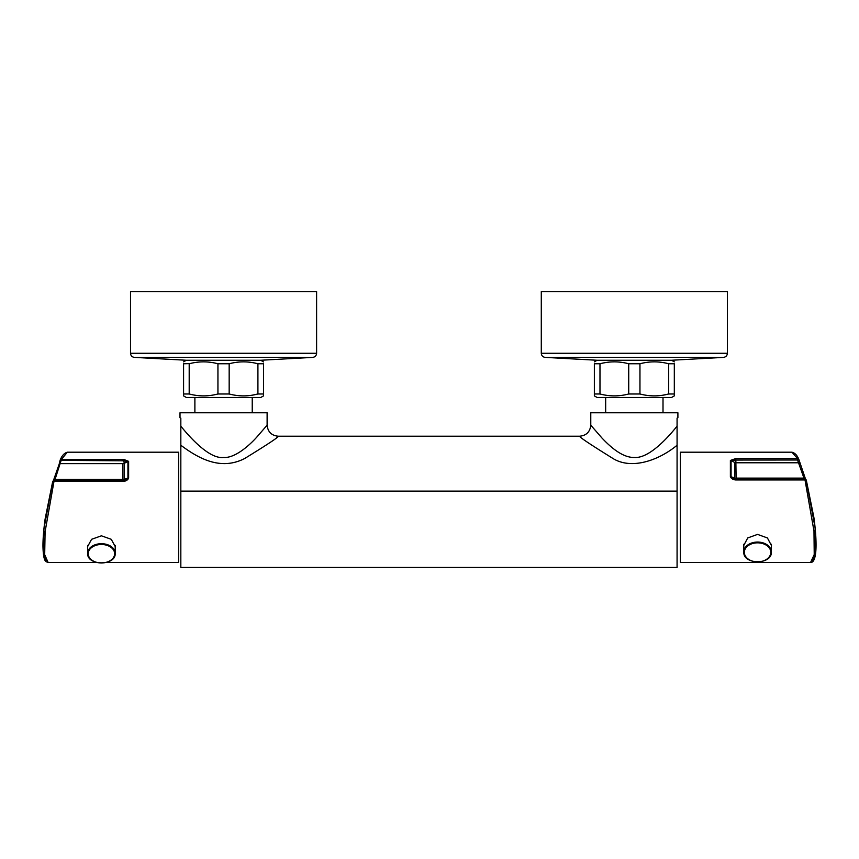 <?xml version="1.0" encoding="UTF-8"?>
<svg xmlns="http://www.w3.org/2000/svg" width="859" height="859" viewBox="0 0 859 859"><rect width="100%" height="100%" fill="white"/><g stroke="black" fill="none" stroke-linecap="round" stroke-linejoin="round"><path stroke-width="1.29" d="M180.83 418.14L180.83 426.193C185.394 431.701 207.738 459.458 223.555 457.46C234.872 458.33 249.228 445.563 256.798 437.102L267.117 425.184L267.117 412.782L180.003 412.782L180.003 417.742M677.901 417.742L677.901 412.782L590.777 412.782L590.777 425.184L602.052 438.111C611.297 447.883 622.925 457.75 634.339 457.46C651.777 458.846 674.927 428.652 677.075 426.193L677.075 418.14M677.075 567.445L677.075 445.241C658.746 460.435 631.107 470.281 612.349 458.105C589.8 444.114 578.934 436.823 579.75 436.211L278.144 436.211C279.529 436.522 268.362 443.953 244.654 458.523C221.128 470.582 199.374 459.146 180.83 445.23L180.83 567.445L677.075 567.445M677.075 426.193L677.075 451.061M276.909 437.177L278.144 436.211C271.498 435.513 267.815 431.83 267.117 425.184M180.83 445.23L180.83 426.193M59.078 464.536L60.141 460.317A1.374 1.17 25.9 0 1 60.237 459.952C61.934 455.646 64.296 453.058 67.324 452.21L61.472 459.361L55.051 479.429L53.988 480.675A1.374 1.342 -41.2 0 0 52.732 481.555M60.141 460.317L60.109 460.36A1.374 1.374 0 0 1 60.237 459.952A1.374 1.17 25.9 0 1 61.472 459.361L123.707 459.404L128.625 461.347L128.625 478.087C127.733 480.063 125.951 481.169 123.266 481.394L53.988 481.394L45.097 531.689L44.689 554.656L48.136 562.484L96.519 562.484M124.276 479.225L127.937 478.184L127.937 461.498L124.276 463.323L124.276 479.225L123.266 481.394M128.625 478.087A1.374 0.73 0 0 0 127.937 478.184L123.159 480.664L53.988 480.664A1.374 1.374 0 0 0 52.657 481.674A1.374 0.634 -164.8 0 1 53.988 481.394L53.988 480.664L123.234 481.072M115.213 548.16L115.353 546.818L111.262 539.302L101.426 535.812L91.58 539.302L87.5 546.818L87.639 548.16M106.333 562.484L178.618 562.484L178.618 452.199L67.324 452.199M46.085 560.691L43.175 551.263L43.97 528.682L52.657 481.802A1.374 0.634 -164.8 0 1 52.657 481.674L45.13 518.933C43.691 529.337 42.961 538.335 42.95 545.927C43.208 559.402 45.216 561.013 46.128 561.711L48.136 562.484M128.625 461.347A1.374 1.149 0 0 0 127.937 461.498L123.438 460.843A2.76 0.709 -116.4 0 1 124.276 463.323A2.76 2.298 180 0 1 122.891 463.624L60.409 463.624A1.374 1.117 -156.2 0 0 59.153 464.225L60.109 460.36L122.858 460.811L122.858 459.361M123.599 479.966L122.891 479.429L122.858 463.624M122.912 459.361L123.438 460.843L123.707 459.404M122.891 479.429L55.051 479.429A1.374 0.709 -163.9 0 0 53.73 479.773L53.73 479.773A1.374 0.709 -163.9 0 0 53.72 479.923M98.441 562.72A13.787 9.621 0 0 1 87.639 553.325L87.639 545.422M104.411 562.72A13.787 9.621 0 0 0 115.213 553.325C116.062 565.974 86.791 565.974 87.639 553.325A13.787 9.621 0 0 1 101.426 543.704A13.787 9.621 0 0 1 115.213 553.325L115.213 545.422M183.579 361.854L186.339 360.254L260.771 360.254L263.53 361.929M189.785 363.615L183.579 363.765C183.579 361.231 183.579 361.231 183.579 363.765L183.579 393.98L189.195 393.98L189.195 363.765C198.73 361.231 208.308 361.231 217.939 363.765L217.939 393.98L229.17 393.98L229.17 363.765L217.939 363.765M183.579 395.892L183.579 393.98L183.579 395.892L186.339 397.481L260.771 397.481L263.53 395.892L263.53 363.765L257.915 363.765L257.915 393.98C248.337 396.514 238.759 396.514 229.17 393.98M217.939 393.98C208.361 396.514 198.783 396.514 189.195 393.98M252.503 395.129L257.915 393.98L263.53 393.98M229.17 363.765C238.705 361.231 248.283 361.231 257.915 363.765M263.53 363.765C263.53 361.231 263.53 361.231 263.53 363.765M130.514 353.264L316.606 353.264L316.606 291.555L130.514 291.555L130.514 353.264C130.729 355.669 132.028 357.043 134.423 357.387L312.697 357.387L260.052 360.297M812.732 560.659L815.782 550.909L815.084 527.802L806.343 480.396A1.374 0.666 -15.4 0 0 806.333 480.267A1.374 1.374 0 0 0 805.012 479.258L735.841 479.258L735.734 479.945L735.852 479.279L805.012 479.279L805.012 479.945A1.374 0.666 -15.4 0 1 806.333 480.267L813.838 517.161C815.288 527.63 816.029 536.789 816.05 544.638C816.071 562.999 811.508 562.462 810.574 562.484L814.225 554.549L813.978 531.055L805.012 479.945L735.734 479.945C733.049 479.73 731.267 478.646 730.375 476.702L730.375 460.456A1.374 1.17 0 0 1 731.063 460.617L731.063 476.809L734.724 477.905L734.724 462.464L731.063 460.617L735.841 460.048L736.109 478.109L735.401 478.635L734.724 477.905M730.375 476.702A1.374 0.762 0 0 1 731.063 476.809L734.209 478.882L735.841 479.258L735.401 478.635M806.257 480.127A1.374 1.342 -143.4 0 0 805.012 479.279L803.949 478.109L797.528 460.005L735.841 460.048M771.361 547.033L771.5 545.648L767.42 537.949L757.574 534.395L747.727 537.949L743.647 545.648L743.787 547.022M730.375 460.456L735.734 458.566L797.528 458.566L797.528 460.005L798.891 459.586A1.374 1.181 152.8 0 0 797.528 458.566L791.955 452.199L680.382 452.199L680.382 562.484L810.585 562.484M734.724 462.464L735.401 462.346M735.734 458.566L735.852 460.005M791.955 452.21C794.833 452.886 797.098 455.206 798.752 459.157A1.374 1.374 0 0 1 798.891 459.586L799.922 463.72A1.374 1.138 155.2 0 0 799.836 463.377L799.836 463.377A1.374 1.138 155.2 0 0 798.591 462.776L736.109 462.776M805.28 478.646A1.374 0.741 163.6 0 0 805.27 478.484L805.27 478.484A1.374 0.741 163.6 0 0 803.949 478.109L736.109 478.109M743.787 544.219L743.787 551.972C742.938 564.964 772.209 564.964 771.361 551.972A13.787 9.911 0 0 1 757.574 561.883A13.787 9.911 0 0 1 743.787 551.972A13.787 9.911 0 0 1 757.574 542.05A13.787 9.911 0 0 1 771.361 551.972L771.361 544.219M594.364 361.854L597.123 360.254L671.555 360.254L674.315 361.854M639.955 363.765L628.724 363.765L628.724 393.98L639.955 393.98L639.955 363.765C649.479 361.231 659.068 361.231 668.699 363.765L668.699 393.98L674.315 393.98L674.315 363.765L668.699 363.765M674.315 363.765C674.315 361.231 674.315 361.231 674.315 363.765M663.288 395.129L668.699 393.98C659.121 396.514 649.533 396.514 639.955 393.98M674.315 395.387L674.315 393.98M594.364 393.98L599.979 393.98L599.979 363.765L594.364 363.765L594.364 395.892L597.123 397.481L671.555 397.481L674.315 395.892M599.979 363.765C609.503 361.231 619.092 361.231 628.724 363.765M628.724 393.98C619.146 396.514 609.557 396.514 599.979 393.98M606.035 362.509L604.21 362.82M594.364 363.765C594.364 361.231 594.364 361.231 594.364 363.765M727.39 353.264L727.39 291.555L541.288 291.555L541.288 353.264C541.503 355.669 542.813 357.043 545.197 357.387L723.482 357.387C725.866 357.043 727.176 355.669 727.39 353.264L541.288 353.264M677.075 491.112L180.83 491.112M590.777 425.184C590.079 431.83 586.407 435.513 579.75 436.211M88.198 553.722A13.229 9.245 180 0 0 101.426 562.967A13.229 9.245 180 0 0 114.655 553.722A13.229 9.245 180 0 0 101.426 544.488A13.229 9.245 180 0 0 88.198 553.722M770.802 552.348A13.229 9.513 180 0 0 757.574 542.834A13.229 9.513 180 0 0 744.345 552.348A13.229 9.513 180 0 0 757.574 561.872A13.229 9.513 180 0 0 770.802 552.348M59.153 464.225L53.237 481.083M252.235 397.481L252.235 412.782M194.886 397.481L194.886 412.782M316.606 353.264C316.391 355.669 315.092 357.043 312.697 357.387M187.069 360.297L134.423 357.387M798.891 459.586L805.731 479.698M605.67 397.481L605.67 412.782M663.008 397.481L663.008 412.782M601.139 360.479L545.197 357.387M671.555 360.254L723.482 357.387"/></g></svg>
